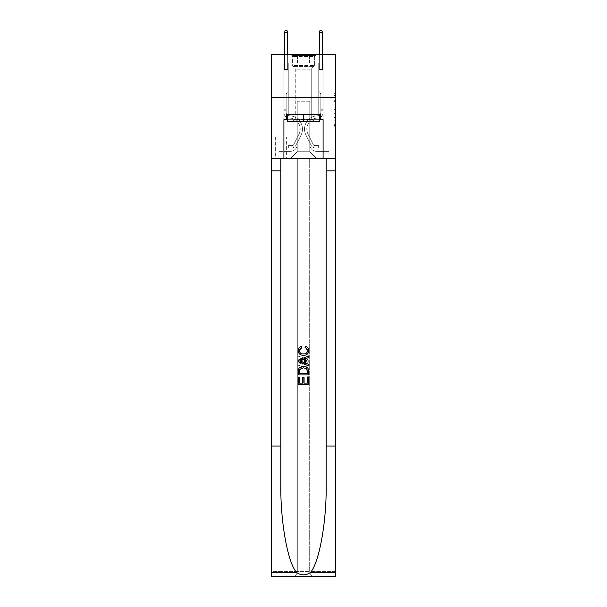<?xml version="1.0" encoding="UTF-8"?>
<svg xmlns="http://www.w3.org/2000/svg" width="607" height="607" viewBox="0 0 607 607"><rect width="100%" height="100%" fill="white"/><g stroke="black" fill="none" stroke-linecap="round" stroke-linejoin="round"><path stroke-width="0.46" stroke-dasharray="3.04 2.28" d="M333.979 104.138L333.979 109.609L335.717 109.609L335.717 126.188L335.717 95.42L335.717 109.609L333.979 109.609L333.979 94.912L333.979 127.902L333.979 93.713L333.979 125.505L335.717 125.505L333.979 125.505L335.717 125.505L333.979 125.505L333.979 120.034L333.979 127.902L335.717 127.902L335.717 93.713L335.717 125.421L335.717 111.999L333.979 111.999L335.717 111.999L335.717 120.034L335.717 96.103L333.979 96.103L335.717 96.103L335.717 127.902L335.717 95.42L335.717 127.902L333.979 127.902L333.979 93.713L335.717 93.713L335.717 95.42L335.717 93.713L335.717 95.42L335.717 93.713L335.717 94.912L335.717 93.713L333.979 93.713L333.979 96.103L335.717 96.103L333.979 96.103L333.979 104.138L335.717 104.138M317.082 54.205L317.082 97.742L289.918 97.742L317.082 97.742L289.918 97.742L317.082 97.742L317.082 114.465L289.918 114.465L317.082 114.465L289.918 114.465L317.082 114.465L317.082 97.742L289.918 97.742L289.918 114.465L289.918 97.742L317.082 97.742L289.918 97.742L317.082 97.742L317.082 54.205L289.918 54.205L289.918 97.742L289.918 54.205L317.082 54.205M286.785 136.932L275.639 136.932L286.785 136.932L286.785 158.7L275.639 158.7L286.785 158.7M275.639 136.932L275.639 158.7M335.717 107.56L335.717 105.846L335.717 107.56L333.979 107.56L333.979 100.679L333.979 120.937L333.979 115.846L335.717 115.846L333.979 115.846L333.979 127.902L335.717 127.902L333.979 127.902L335.717 127.902L333.979 127.902L333.979 93.713L335.717 93.713L333.979 93.713L335.717 93.713L333.979 93.713L333.979 107.56L335.717 107.56M335.717 446.039L326.179 446.039L326.179 158.7L335.717 158.7L335.717 97.742L271.283 97.742L335.717 97.742L271.283 97.742L335.717 97.742L335.717 158.7L271.283 158.7L335.717 158.7L335.717 97.742L335.717 158.7L271.283 158.7L271.283 576.65L335.717 576.65L271.283 576.65L271.283 571.422L335.717 571.422L335.717 576.65L335.717 158.7L271.283 158.7L271.283 97.742L335.717 97.742L335.717 54.205L309.593 54.205L335.717 54.205L335.717 62.916L335.717 54.205L271.283 54.205L297.407 54.205L271.283 54.205L271.283 158.7L335.717 158.7L297.316 158.7L297.316 571.422L271.283 571.422L271.283 158.7L297.316 158.7L271.283 158.7L271.283 97.742L335.717 97.742L271.283 97.742L271.283 158.7L326.179 158.7L271.283 158.7L271.283 446.039L280.821 446.039L280.821 158.7L280.821 446.039M283.909 62.916L283.909 151.386L290.267 151.386A6.965 6.965 0 0 0 297.233 144.413L297.233 101.225L297.233 151.727L297.233 101.225L297.233 151.727L297.233 101.225L309.767 101.225L309.767 144.413A6.965 6.965 0 0 0 316.733 151.386L323.091 151.386L323.091 62.916L323.091 151.386L323.091 62.916L323.091 151.386L323.091 62.916L323.091 151.386L323.091 62.916L323.091 151.386L323.091 62.916L323.091 151.386L328.926 151.386L316.733 151.386L323.091 151.386L316.733 151.386L323.091 151.386L316.733 151.386L323.091 151.386L316.733 151.386L323.091 151.386L323.091 62.916L318.736 62.916L323.091 62.916L318.736 62.916L323.091 62.916L318.736 62.916L323.091 62.916L318.736 62.916L323.091 62.916L318.736 62.916L323.091 62.916L318.736 62.916L323.091 62.916L323.091 151.386L316.733 151.386A6.965 6.965 0 0 1 309.767 144.413A6.965 6.965 0 0 0 316.733 151.386A6.965 6.965 0 0 1 309.767 144.413A6.965 6.965 0 0 0 316.733 151.386A6.965 6.965 0 0 1 309.767 144.413A6.965 6.965 0 0 0 316.733 151.386A6.965 6.965 0 0 1 309.767 144.413A6.965 6.965 0 0 0 316.733 151.386A6.965 6.965 0 0 1 309.767 144.413L309.767 101.225L309.767 151.727L297.233 151.727L309.767 151.727L316.733 158.7L328.926 158.7L290.267 158.7L316.733 158.7L309.767 151.727L316.733 158.7L309.767 151.727L309.767 101.225L309.767 151.727L309.767 101.225L297.058 101.225L297.058 114.291L288.264 114.291L288.264 62.916L283.909 62.916L283.909 151.386L290.267 151.386A6.965 6.965 0 0 0 297.233 144.413L297.233 101.225L297.058 114.291L288.264 114.291L288.264 62.916L283.909 62.916L283.909 151.386L290.267 151.386L278.074 151.386L290.267 151.386L283.909 151.386L283.909 62.916L283.909 151.386L283.909 62.916L283.909 151.386L283.909 62.916L283.909 151.386L283.909 62.916L288.264 62.916L283.909 62.916L288.264 62.916L283.909 62.916L288.264 62.916L283.909 62.916L288.264 62.916L283.909 62.916L288.264 62.916L283.909 62.916L283.909 151.386L283.909 62.916M297.233 144.413L297.233 101.225L297.058 114.291L288.264 114.291L288.264 62.916L288.264 114.291L288.264 62.916L288.264 114.291L288.264 62.916L288.264 114.291L288.264 62.916L288.264 114.291L288.264 62.916L288.264 114.291L297.058 114.291L288.264 114.291L297.058 114.291L288.264 114.291L297.058 114.291L288.264 114.291L297.058 114.291L288.264 114.291L297.058 114.291L297.233 101.225L297.233 144.413A6.965 6.965 0 0 1 290.267 151.386A6.965 6.965 0 0 0 297.233 144.413A6.965 6.965 0 0 1 290.267 151.386A6.965 6.965 0 0 0 297.233 144.413A6.965 6.965 0 0 1 290.267 151.386A6.965 6.965 0 0 0 297.233 144.413A6.965 6.965 0 0 1 290.267 151.386A6.965 6.965 0 0 0 297.233 144.413M335.717 62.916L309.593 62.916L335.717 62.916M271.283 62.916L297.407 62.916L271.283 62.916L271.283 54.205L271.283 62.916M275.813 158.7L286.61 158.7L275.813 158.7L275.813 136.932L286.61 136.932L286.61 158.7L286.61 136.932L275.813 136.932L275.813 158.7M278.074 158.7L290.267 158.7L297.233 151.727L290.267 158.7L297.233 151.727L290.267 158.7L278.074 158.7L278.074 151.386L278.074 158.7M309.942 101.225L309.942 114.291L309.942 101.225M309.593 62.916L309.593 54.205L309.593 62.916M297.407 62.916L297.407 54.205L297.407 62.916M328.926 151.386L328.926 158.7L328.926 151.386M318.736 62.916L318.736 114.291L309.942 114.291L318.736 114.291L309.942 114.291L318.736 114.291L309.942 114.291L318.736 114.291L309.942 114.291L318.736 114.291L309.942 114.291L318.736 114.291L309.942 114.291L318.736 114.291L318.736 62.916M333.979 109.609L335.717 109.609L333.979 109.609M333.979 94.912L333.979 93.713L333.979 94.912L335.717 94.912L333.979 94.912M333.979 120.846L333.979 113.714L333.979 120.846L335.717 120.846L333.979 120.846M333.979 113.714L333.979 111.999L335.717 111.999L333.979 111.999L333.979 113.714L335.717 113.714L333.979 113.714M333.979 100.679L333.979 96.103L333.979 100.679L335.717 100.679L333.979 100.679M333.979 93.713L335.717 93.713L333.979 93.713L333.979 95.42L333.979 93.713L335.717 93.713M333.979 127.902L335.717 127.902L333.979 127.902L333.979 126.188L333.979 127.902M283.909 110.808L283.909 70.055L288.264 70.055L283.909 70.055L284.516 69.448L287.65 69.448L284.516 69.448L283.909 70.055L288.264 70.055L288.264 91.3L287.278 92.287A3.786 3.786 0 0 0 286.17 94.958A3.786 3.786 0 0 1 287.278 92.287L288.264 91.3L288.264 70.055L283.909 70.055L284.516 69.448L287.65 69.448L288.264 70.055L283.909 70.055L288.264 70.055L287.65 69.448L284.516 69.448L283.909 70.055L284.516 69.448L287.65 69.448L288.264 70.055L283.909 70.055L288.264 70.055L288.264 91.3L287.278 92.287A3.786 3.786 0 0 0 286.17 94.958A3.786 3.786 0 0 1 287.278 92.287L288.264 91.3L288.264 70.055L283.909 70.055L284.516 69.448L283.909 70.055L288.264 70.055L283.909 70.055L284.516 69.448L287.65 69.448L284.516 69.448L283.909 70.055L288.264 70.055L287.65 69.448L288.264 70.055L283.909 70.055L284.516 69.448L287.65 69.448L284.516 69.448L283.909 70.055L283.909 112.553A5.486 5.486 0 0 0 289.304 118.039A5.486 5.486 0 0 1 283.909 112.553L283.909 70.055L283.909 112.553A5.486 5.486 0 0 0 289.304 118.039A5.486 5.486 0 0 1 283.909 112.553L283.909 70.055L288.264 70.055L288.264 91.3L287.278 92.287A3.786 3.786 0 0 0 286.17 94.958A3.786 3.786 0 0 1 287.278 92.287L288.264 91.3L288.264 70.055L283.909 70.055L283.909 112.553A5.486 5.486 0 0 0 289.304 118.039A5.486 5.486 0 0 1 283.909 112.553L283.909 70.055L288.264 70.055L287.65 69.448L288.264 70.055L288.264 91.3L287.278 92.287A3.786 3.786 0 0 0 286.17 94.958A3.786 3.786 0 0 1 287.278 92.287L288.264 91.3L288.264 70.055L283.909 70.055L283.909 112.553A5.486 5.486 0 0 0 289.304 118.039A11.055 11.055 0 0 1 299.016 134.064A11.055 11.055 0 0 0 289.304 118.039A5.486 5.486 0 0 1 283.909 112.553L283.909 70.055L288.264 70.055L287.65 69.448L284.516 69.448L287.65 69.448L288.264 70.055L283.909 70.055L288.264 70.055L288.264 91.3L287.278 92.287A3.786 3.786 0 0 0 286.17 94.958A3.786 3.786 0 0 1 287.278 92.287L288.264 91.3L288.264 70.055L283.909 70.055L283.909 112.553A5.486 5.486 0 0 0 289.304 118.039A5.486 5.486 0 0 1 283.909 112.553L283.909 70.055L288.264 70.055L287.65 69.448L284.516 69.448L283.909 70.055L288.264 70.055L288.264 91.3L287.278 92.287A3.786 3.786 0 0 0 286.17 94.958A3.786 3.786 0 0 1 287.278 92.287L288.264 91.3L288.264 70.055L283.909 70.055L283.909 112.553L283.909 110.808L286.17 110.808L286.17 109.761L283.909 109.761L286.17 109.761L286.17 112.553L286.17 94.958L286.17 112.553A3.225 3.225 0 0 0 289.342 115.77A3.225 3.225 0 0 1 286.17 112.553L286.17 94.958L286.17 112.553L286.17 109.761L283.909 109.761L286.17 109.761L286.17 112.553A3.225 3.225 0 0 0 289.342 115.77A3.225 3.225 0 0 1 286.17 112.553L286.17 94.958L286.17 112.553A3.225 3.225 0 0 0 289.342 115.77A3.225 3.225 0 0 1 286.17 112.553L286.17 94.958L286.17 112.553L286.17 109.761L283.909 109.761L286.17 109.761L286.17 112.553A3.225 3.225 0 0 0 289.342 115.77A13.324 13.324 0 0 1 301.034 135.08A13.324 13.324 0 0 0 289.342 115.77A3.225 3.225 0 0 1 286.17 112.553L286.17 94.958L286.17 112.553A3.225 3.225 0 0 0 289.342 115.77A3.225 3.225 0 0 1 286.17 112.553L286.17 94.958L286.17 112.553L286.17 110.808L283.909 110.808M291.83 147.896A4.613 4.613 0 0 0 295.867 145.354L301.034 135.08A13.324 13.324 0 0 0 289.342 115.77A3.225 3.225 0 0 1 286.17 112.553A3.225 3.225 0 0 0 289.342 115.77A13.324 13.324 0 0 1 301.034 135.08A13.324 13.324 0 0 0 289.342 115.77A3.225 3.225 0 0 1 286.17 112.553A3.225 3.225 0 0 0 289.342 115.77A3.225 3.225 0 0 1 286.17 112.553A3.225 3.225 0 0 0 289.342 115.77A13.324 13.324 0 0 1 301.034 135.08L295.867 145.354L301.034 135.08A13.324 13.324 0 0 0 289.342 115.77A3.225 3.225 0 0 1 286.17 112.553A3.225 3.225 0 0 0 289.342 115.77A13.324 13.324 0 0 1 301.034 135.08A13.324 13.324 0 0 0 289.342 115.77A3.225 3.225 0 0 1 286.17 112.553A3.225 3.225 0 0 0 289.342 115.77A3.225 3.225 0 0 1 286.17 112.553A3.225 3.225 0 0 0 289.342 115.77A13.324 13.324 0 0 1 301.034 135.08A13.324 13.324 0 0 0 289.342 115.77A3.225 3.225 0 0 1 286.17 112.553A3.225 3.225 0 0 0 289.342 115.77A13.324 13.324 0 0 1 301.034 135.08L295.867 145.354L301.034 135.08A13.324 13.324 0 0 0 289.342 115.77A13.324 13.324 0 0 1 301.034 135.08A13.324 13.324 0 0 0 289.342 115.77A13.324 13.324 0 0 1 301.034 135.08L295.867 145.354A4.613 4.613 0 0 1 293.135 147.683A4.613 4.613 0 0 0 295.867 145.354L301.034 135.08A13.324 13.324 0 0 0 289.342 115.77A13.324 13.324 0 0 1 301.034 135.08L295.867 145.354L301.034 135.08A13.324 13.324 0 0 0 289.342 115.77A13.324 13.324 0 0 1 301.034 135.08A13.324 13.324 0 0 0 289.342 115.77A13.324 13.324 0 0 1 301.034 135.08L295.867 145.354L301.034 135.08A13.324 13.324 0 0 0 289.342 115.77A13.324 13.324 0 0 1 301.034 135.08L295.867 145.354A4.613 4.613 0 0 1 293.135 147.683C291.8 147.971 291.8 147.971 293.135 147.683C291.8 147.971 291.8 147.971 293.135 147.683A4.613 4.613 0 0 0 295.867 145.354L301.034 135.08L295.867 145.354A4.613 4.613 0 0 1 293.135 147.683C291.8 147.971 291.8 147.971 293.135 147.683C291.8 147.971 291.8 147.971 293.135 147.683A4.613 4.613 0 0 0 295.867 145.354L301.034 135.08L295.867 145.354A4.613 4.613 0 0 1 293.135 147.683C291.8 147.971 291.8 147.971 293.135 147.683C291.8 147.971 291.8 147.971 293.135 147.683A4.613 4.613 0 0 0 295.867 145.354L301.034 135.08L295.867 145.354A4.613 4.613 0 0 1 293.135 147.683C291.8 147.971 291.8 147.971 293.135 147.683C291.8 147.971 291.8 147.971 293.135 147.683A4.613 4.613 0 0 0 295.867 145.354L301.034 135.08L295.867 145.354A4.613 4.613 0 0 1 293.135 147.683C291.8 147.971 291.8 147.971 293.135 147.683C291.8 147.971 291.8 147.971 293.135 147.683A4.613 4.613 0 0 0 295.867 145.354A4.613 4.613 0 0 1 291.83 147.896L291.83 145.634A2.352 2.352 0 0 0 293.849 144.337L299.016 134.064A11.055 11.055 0 0 0 289.304 118.039A5.486 5.486 0 0 1 283.909 112.553A5.486 5.486 0 0 0 289.304 118.039A11.055 11.055 0 0 1 299.016 134.064A11.055 11.055 0 0 0 289.304 118.039A5.486 5.486 0 0 1 283.909 112.553A5.486 5.486 0 0 0 289.304 118.039A5.486 5.486 0 0 1 283.909 112.553A5.486 5.486 0 0 0 289.304 118.039A11.055 11.055 0 0 1 299.016 134.064L293.849 144.337L299.016 134.064A11.055 11.055 0 0 0 289.304 118.039A5.486 5.486 0 0 1 283.909 112.553A5.486 5.486 0 0 0 289.304 118.039A11.055 11.055 0 0 1 299.016 134.064A11.055 11.055 0 0 0 289.304 118.039A5.486 5.486 0 0 1 283.909 112.553A5.486 5.486 0 0 0 289.304 118.039A5.486 5.486 0 0 1 283.909 112.553A5.486 5.486 0 0 0 289.304 118.039A11.055 11.055 0 0 1 299.016 134.064A11.055 11.055 0 0 0 289.304 118.039A5.486 5.486 0 0 1 283.909 112.553A5.486 5.486 0 0 0 289.304 118.039A11.055 11.055 0 0 1 299.016 134.064L293.849 144.337L299.016 134.064A11.055 11.055 0 0 0 289.304 118.039A11.055 11.055 0 0 1 299.016 134.064A11.055 11.055 0 0 0 289.304 118.039A11.055 11.055 0 0 1 299.016 134.064L293.849 144.337A2.352 2.352 0 0 1 293.135 145.179C291.823 145.786 291.823 145.786 293.135 145.179C291.823 145.786 291.823 145.786 293.135 145.179A2.352 2.352 0 0 0 293.849 144.337L299.016 134.064A11.055 11.055 0 0 0 289.304 118.039A11.055 11.055 0 0 1 299.016 134.064L293.849 144.337L299.016 134.064A11.055 11.055 0 0 0 289.304 118.039A11.055 11.055 0 0 1 299.016 134.064A11.055 11.055 0 0 0 289.304 118.039A11.055 11.055 0 0 1 299.016 134.064L293.849 144.337L299.016 134.064A11.055 11.055 0 0 0 289.304 118.039A11.055 11.055 0 0 1 299.016 134.064L293.849 144.337A2.352 2.352 0 0 1 293.135 145.179C291.823 145.786 291.823 145.786 293.135 145.179C291.823 145.786 291.823 145.786 293.135 145.179A2.352 2.352 0 0 0 293.849 144.337L299.016 134.064L293.849 144.337A2.352 2.352 0 0 1 293.135 145.179C291.823 145.786 291.823 145.786 293.135 145.179C291.823 145.786 291.823 145.786 293.135 145.179A2.352 2.352 0 0 0 293.849 144.337L299.016 134.064L293.849 144.337A2.352 2.352 0 0 1 293.135 145.179C291.823 145.786 291.823 145.786 293.135 145.179C291.823 145.786 291.823 145.786 293.135 145.179A2.352 2.352 0 0 0 293.849 144.337L299.016 134.064L293.849 144.337A2.352 2.352 0 0 1 293.135 145.179C291.823 145.786 291.823 145.786 293.135 145.179C291.823 145.786 291.823 145.786 293.135 145.179A2.352 2.352 0 0 0 293.849 144.337L299.016 134.064L293.849 144.337A2.352 2.352 0 0 1 293.135 145.179C291.823 145.786 291.823 145.786 293.135 145.179C291.823 145.786 291.823 145.786 293.135 145.179A2.352 2.352 0 0 0 293.849 144.337A2.352 2.352 0 0 1 291.83 145.634L291.83 147.896L288.348 147.903L291.83 147.896A4.613 4.613 0 0 0 295.867 145.354A4.613 4.613 0 0 1 291.83 147.896L291.83 145.634L288.348 145.634L291.83 145.634A2.352 2.352 0 0 0 293.849 144.337A2.352 2.352 0 0 1 291.83 145.634L291.83 147.896L288.348 147.903L288.348 145.634L288.348 147.903L291.83 147.896A4.613 4.613 0 0 0 295.867 145.354A4.613 4.613 0 0 1 291.83 147.896L291.83 145.634L288.348 145.634L291.83 145.634A2.352 2.352 0 0 0 293.849 144.337A2.352 2.352 0 0 1 291.83 145.634L291.83 147.896L288.348 147.903L288.348 145.634L288.348 147.903L291.83 147.896A4.613 4.613 0 0 0 295.867 145.354A4.613 4.613 0 0 1 291.83 147.896L291.83 145.634L288.348 145.634L291.83 145.634A2.352 2.352 0 0 0 293.849 144.337A2.352 2.352 0 0 1 291.83 145.634L291.83 147.896L288.348 147.903L288.348 145.634L288.348 147.903L291.83 147.896A4.613 4.613 0 0 0 295.867 145.354A4.613 4.613 0 0 1 291.83 147.896L291.83 145.634L288.348 145.634L291.83 145.634A2.352 2.352 0 0 0 293.849 144.337A2.352 2.352 0 0 1 291.83 145.634L291.83 147.896L288.348 147.903L288.348 145.634L288.348 147.903L291.83 147.896A4.613 4.613 0 0 0 295.867 145.354A4.613 4.613 0 0 1 291.83 147.896L291.83 145.634L288.348 145.634L291.83 145.634A2.352 2.352 0 0 0 293.849 144.337A2.352 2.352 0 0 1 291.83 145.634L291.83 147.896L288.348 147.903L288.348 145.634L288.348 147.903L291.83 147.896M284.516 32.611L287.65 32.611L286.959 30.35L287.65 32.611L286.959 30.35L285.214 30.35L284.516 32.611L284.516 69.448L284.516 32.611L287.65 32.611L287.65 69.448L288.264 70.055L287.65 69.448L287.65 32.611L284.516 32.611L285.214 30.35L286.959 30.35L285.214 30.35L284.516 32.611L284.516 69.448L284.516 32.611L287.65 32.611L286.959 30.35L287.65 32.611L287.65 69.448L287.65 32.611L284.516 32.611L285.214 30.35L286.959 30.35L285.214 30.35L284.516 32.611L284.516 69.448L284.516 32.611L287.65 32.611L286.959 30.35L287.65 32.611L287.65 69.448L287.65 32.611L284.516 32.611L285.214 30.35L286.959 30.35L285.214 30.35L284.516 32.611L284.516 69.448L284.516 32.611L287.65 32.611L286.959 30.35L287.65 32.611L287.65 69.448L287.65 32.611L284.516 32.611L285.214 30.35L286.959 30.35L285.214 30.35L284.516 32.611L284.516 69.448L284.516 32.611L287.65 32.611L286.959 30.35L287.65 32.611L287.65 69.448L287.65 32.611L284.516 32.611L285.214 30.35L286.959 30.35L285.214 30.35L284.516 32.611L284.516 54.205M323.091 110.808L323.091 70.055L318.736 70.055L323.091 70.055L322.484 69.448L319.35 69.448L322.484 69.448L323.091 70.055L318.736 70.055L318.736 91.3L319.722 92.287A3.786 3.786 0 0 1 320.83 94.958A3.786 3.786 0 0 0 319.722 92.287L318.736 91.3L318.736 70.055L323.091 70.055L322.484 69.448L319.35 69.448L318.736 70.055L323.091 70.055L318.736 70.055L319.35 69.448L322.484 69.448L323.091 70.055L322.484 69.448L319.35 69.448L318.736 70.055L323.091 70.055L318.736 70.055L318.736 91.3L319.722 92.287A3.786 3.786 0 0 1 320.83 94.958A3.786 3.786 0 0 0 319.722 92.287L318.736 91.3L318.736 70.055L323.091 70.055L322.484 69.448L323.091 70.055L318.736 70.055L323.091 70.055L322.484 69.448L319.35 69.448L322.484 69.448L323.091 70.055L318.736 70.055L319.35 69.448L318.736 70.055L323.091 70.055L322.484 69.448L319.35 69.448L322.484 69.448L323.091 70.055L323.091 112.553A5.486 5.486 0 0 1 317.696 118.039A5.486 5.486 0 0 0 323.091 112.553L323.091 70.055L323.091 112.553A5.486 5.486 0 0 1 317.696 118.039A5.486 5.486 0 0 0 323.091 112.553L323.091 70.055L318.736 70.055L318.736 91.3L319.722 92.287A3.786 3.786 0 0 1 320.83 94.958A3.786 3.786 0 0 0 319.722 92.287L318.736 91.3L318.736 70.055L323.091 70.055L323.091 112.553A5.486 5.486 0 0 1 317.696 118.039A5.486 5.486 0 0 0 323.091 112.553L323.091 70.055L318.736 70.055L319.35 69.448L318.736 70.055L318.736 91.3L319.722 92.287A3.786 3.786 0 0 1 320.83 94.958A3.786 3.786 0 0 0 319.722 92.287L318.736 91.3L318.736 70.055L323.091 70.055L323.091 112.553A5.486 5.486 0 0 1 317.696 118.039A11.055 11.055 0 0 0 307.984 134.064A11.055 11.055 0 0 1 317.696 118.039A5.486 5.486 0 0 0 323.091 112.553L323.091 70.055L318.736 70.055L319.35 69.448L322.484 69.448L319.35 69.448L318.736 70.055L323.091 70.055L318.736 70.055L318.736 91.3L319.722 92.287A3.786 3.786 0 0 1 320.83 94.958A3.786 3.786 0 0 0 319.722 92.287L318.736 91.3L318.736 70.055L323.091 70.055L323.091 112.553A5.486 5.486 0 0 1 317.696 118.039A5.486 5.486 0 0 0 323.091 112.553L323.091 70.055L318.736 70.055L319.35 69.448L322.484 69.448L323.091 70.055L318.736 70.055L318.736 91.3L319.722 92.287A3.786 3.786 0 0 1 320.83 94.958A3.786 3.786 0 0 0 319.722 92.287L318.736 91.3L318.736 70.055L323.091 70.055L323.091 112.553L323.091 110.808L320.83 110.808L320.83 109.761L323.091 109.761L320.83 109.761L320.83 112.553L320.83 94.958L320.83 112.553A3.225 3.225 0 0 1 317.658 115.77A3.225 3.225 0 0 0 320.83 112.553L320.83 94.958L320.83 112.553L320.83 109.761L323.091 109.761L320.83 109.761L320.83 112.553A3.225 3.225 0 0 1 317.658 115.77A3.225 3.225 0 0 0 320.83 112.553L320.83 94.958L320.83 112.553A3.225 3.225 0 0 1 317.658 115.77A3.225 3.225 0 0 0 320.83 112.553L320.83 94.958L320.83 112.553L320.83 109.761L323.091 109.761L320.83 109.761L320.83 112.553A3.225 3.225 0 0 1 317.658 115.77A13.324 13.324 0 0 0 305.966 135.08A13.324 13.324 0 0 1 317.658 115.77A3.225 3.225 0 0 0 320.83 112.553L320.83 94.958L320.83 112.553A3.225 3.225 0 0 1 317.658 115.77A3.225 3.225 0 0 0 320.83 112.553L320.83 94.958L320.83 112.553L320.83 110.808L323.091 110.808M315.17 147.896A4.613 4.613 0 0 1 311.133 145.354L305.966 135.08A13.324 13.324 0 0 1 317.658 115.77A3.225 3.225 0 0 0 320.83 112.553A3.225 3.225 0 0 1 317.658 115.77A13.324 13.324 0 0 0 305.966 135.08A13.324 13.324 0 0 1 317.658 115.77A3.225 3.225 0 0 0 320.83 112.553A3.225 3.225 0 0 1 317.658 115.77A3.225 3.225 0 0 0 320.83 112.553A3.225 3.225 0 0 1 317.658 115.77A13.324 13.324 0 0 0 305.966 135.08L311.133 145.354L305.966 135.08A13.324 13.324 0 0 1 317.658 115.77A3.225 3.225 0 0 0 320.83 112.553A3.225 3.225 0 0 1 317.658 115.77A13.324 13.324 0 0 0 305.966 135.08A13.324 13.324 0 0 1 317.658 115.77A3.225 3.225 0 0 0 320.83 112.553A3.225 3.225 0 0 1 317.658 115.77A3.225 3.225 0 0 0 320.83 112.553A3.225 3.225 0 0 1 317.658 115.77A13.324 13.324 0 0 0 305.966 135.08A13.324 13.324 0 0 1 317.658 115.77A3.225 3.225 0 0 0 320.83 112.553A3.225 3.225 0 0 1 317.658 115.77A13.324 13.324 0 0 0 305.966 135.08L311.133 145.354L305.966 135.08A13.324 13.324 0 0 1 317.658 115.77A13.324 13.324 0 0 0 305.966 135.08A13.324 13.324 0 0 1 317.658 115.77A13.324 13.324 0 0 0 305.966 135.08L311.133 145.354A4.613 4.613 0 0 0 313.865 147.683A4.613 4.613 0 0 1 311.133 145.354L305.966 135.08A13.324 13.324 0 0 1 317.658 115.77A13.324 13.324 0 0 0 305.966 135.08L311.133 145.354L305.966 135.08A13.324 13.324 0 0 1 317.658 115.77A13.324 13.324 0 0 0 305.966 135.08A13.324 13.324 0 0 1 317.658 115.77A13.324 13.324 0 0 0 305.966 135.08L311.133 145.354L305.966 135.08A13.324 13.324 0 0 1 317.658 115.77A13.324 13.324 0 0 0 305.966 135.08L311.133 145.354A4.613 4.613 0 0 0 313.865 147.683C315.2 147.971 315.2 147.971 313.865 147.683C315.2 147.971 315.2 147.971 313.865 147.683A4.613 4.613 0 0 1 311.133 145.354L305.966 135.08L311.133 145.354A4.613 4.613 0 0 0 313.865 147.683C315.2 147.971 315.2 147.971 313.865 147.683C315.2 147.971 315.2 147.971 313.865 147.683A4.613 4.613 0 0 1 311.133 145.354L305.966 135.08L311.133 145.354A4.613 4.613 0 0 0 313.865 147.683C315.2 147.971 315.2 147.971 313.865 147.683C315.2 147.971 315.2 147.971 313.865 147.683A4.613 4.613 0 0 1 311.133 145.354L305.966 135.08L311.133 145.354A4.613 4.613 0 0 0 313.865 147.683C315.2 147.971 315.2 147.971 313.865 147.683C315.2 147.971 315.2 147.971 313.865 147.683A4.613 4.613 0 0 1 311.133 145.354L305.966 135.08L311.133 145.354A4.613 4.613 0 0 0 313.865 147.683C315.2 147.971 315.2 147.971 313.865 147.683C315.2 147.971 315.2 147.971 313.865 147.683A4.613 4.613 0 0 1 311.133 145.354A4.613 4.613 0 0 0 315.17 147.896L315.17 145.634A2.352 2.352 0 0 1 313.151 144.337L307.984 134.064A11.055 11.055 0 0 1 317.696 118.039A5.486 5.486 0 0 0 323.091 112.553A5.486 5.486 0 0 1 317.696 118.039A11.055 11.055 0 0 0 307.984 134.064A11.055 11.055 0 0 1 317.696 118.039A5.486 5.486 0 0 0 323.091 112.553A5.486 5.486 0 0 1 317.696 118.039A5.486 5.486 0 0 0 323.091 112.553A5.486 5.486 0 0 1 317.696 118.039A11.055 11.055 0 0 0 307.984 134.064L313.151 144.337L307.984 134.064A11.055 11.055 0 0 1 317.696 118.039A5.486 5.486 0 0 0 323.091 112.553A5.486 5.486 0 0 1 317.696 118.039A11.055 11.055 0 0 0 307.984 134.064A11.055 11.055 0 0 1 317.696 118.039A5.486 5.486 0 0 0 323.091 112.553A5.486 5.486 0 0 1 317.696 118.039A5.486 5.486 0 0 0 323.091 112.553A5.486 5.486 0 0 1 317.696 118.039A11.055 11.055 0 0 0 307.984 134.064A11.055 11.055 0 0 1 317.696 118.039A5.486 5.486 0 0 0 323.091 112.553A5.486 5.486 0 0 1 317.696 118.039A11.055 11.055 0 0 0 307.984 134.064L313.151 144.337L307.984 134.064A11.055 11.055 0 0 1 317.696 118.039A11.055 11.055 0 0 0 307.984 134.064A11.055 11.055 0 0 1 317.696 118.039A11.055 11.055 0 0 0 307.984 134.064L313.151 144.337A2.352 2.352 0 0 0 313.865 145.179C315.177 145.786 315.177 145.786 313.865 145.179C315.177 145.786 315.177 145.786 313.865 145.179A2.352 2.352 0 0 1 313.151 144.337L307.984 134.064A11.055 11.055 0 0 1 317.696 118.039A11.055 11.055 0 0 0 307.984 134.064L313.151 144.337L307.984 134.064A11.055 11.055 0 0 1 317.696 118.039A11.055 11.055 0 0 0 307.984 134.064A11.055 11.055 0 0 1 317.696 118.039A11.055 11.055 0 0 0 307.984 134.064L313.151 144.337L307.984 134.064A11.055 11.055 0 0 1 317.696 118.039A11.055 11.055 0 0 0 307.984 134.064L313.151 144.337A2.352 2.352 0 0 0 313.865 145.179C315.177 145.786 315.177 145.786 313.865 145.179C315.177 145.786 315.177 145.786 313.865 145.179A2.352 2.352 0 0 1 313.151 144.337L307.984 134.064L313.151 144.337A2.352 2.352 0 0 0 313.865 145.179C315.177 145.786 315.177 145.786 313.865 145.179C315.177 145.786 315.177 145.786 313.865 145.179A2.352 2.352 0 0 1 313.151 144.337L307.984 134.064L313.151 144.337A2.352 2.352 0 0 0 313.865 145.179C315.177 145.786 315.177 145.786 313.865 145.179C315.177 145.786 315.177 145.786 313.865 145.179A2.352 2.352 0 0 1 313.151 144.337L307.984 134.064L313.151 144.337A2.352 2.352 0 0 0 313.865 145.179C315.177 145.786 315.177 145.786 313.865 145.179C315.177 145.786 315.177 145.786 313.865 145.179A2.352 2.352 0 0 1 313.151 144.337L307.984 134.064L313.151 144.337A2.352 2.352 0 0 0 313.865 145.179C315.177 145.786 315.177 145.786 313.865 145.179C315.177 145.786 315.177 145.786 313.865 145.179A2.352 2.352 0 0 1 313.151 144.337A2.352 2.352 0 0 0 315.17 145.634L315.17 147.896L318.652 147.903L315.17 147.896A4.613 4.613 0 0 1 311.133 145.354A4.613 4.613 0 0 0 315.17 147.896L315.17 145.634L318.652 145.634L315.17 145.634A2.352 2.352 0 0 1 313.151 144.337A2.352 2.352 0 0 0 315.17 145.634L315.17 147.896L318.652 147.903L318.652 145.634L318.652 147.903L315.17 147.896A4.613 4.613 0 0 1 311.133 145.354A4.613 4.613 0 0 0 315.17 147.896L315.17 145.634L318.652 145.634L315.17 145.634A2.352 2.352 0 0 1 313.151 144.337A2.352 2.352 0 0 0 315.17 145.634L315.17 147.896L318.652 147.903L318.652 145.634L318.652 147.903L315.17 147.896A4.613 4.613 0 0 1 311.133 145.354A4.613 4.613 0 0 0 315.17 147.896L315.17 145.634L318.652 145.634L315.17 145.634A2.352 2.352 0 0 1 313.151 144.337A2.352 2.352 0 0 0 315.17 145.634L315.17 147.896L318.652 147.903L318.652 145.634L318.652 147.903L315.17 147.896A4.613 4.613 0 0 1 311.133 145.354A4.613 4.613 0 0 0 315.17 147.896L315.17 145.634L318.652 145.634L315.17 145.634A2.352 2.352 0 0 1 313.151 144.337A2.352 2.352 0 0 0 315.17 145.634L315.17 147.896L318.652 147.903L318.652 145.634L318.652 147.903L315.17 147.896A4.613 4.613 0 0 1 311.133 145.354A4.613 4.613 0 0 0 315.17 147.896L315.17 145.634L318.652 145.634L315.17 145.634A2.352 2.352 0 0 1 313.151 144.337A2.352 2.352 0 0 0 315.17 145.634L315.17 147.896L318.652 147.903L318.652 145.634L318.652 147.903L315.17 147.896M319.35 54.205L319.35 32.611L320.041 30.35L319.35 32.611L322.484 32.611L322.484 69.448L322.484 32.611L319.35 32.611L319.35 69.448L318.736 70.055L319.35 69.448L319.35 32.611L322.484 32.611L321.786 30.35L320.041 30.35L321.786 30.35L322.484 32.611L322.484 69.448L322.484 32.611L319.35 32.611L320.041 30.35L319.35 32.611L319.35 69.448L319.35 32.611L322.484 32.611L321.786 30.35L320.041 30.35L321.786 30.35L322.484 32.611L322.484 69.448L322.484 32.611L319.35 32.611L320.041 30.35L319.35 32.611L319.35 69.448L319.35 32.611L322.484 32.611L321.786 30.35L320.041 30.35L321.786 30.35L322.484 32.611L322.484 69.448L322.484 32.611L319.35 32.611L320.041 30.35L319.35 32.611L319.35 69.448L319.35 32.611L322.484 32.611L321.786 30.35L320.041 30.35L321.786 30.35L322.484 32.611L322.484 69.448L322.484 32.611L319.35 32.611L320.041 30.35L319.35 32.611L319.35 69.448L319.35 32.611L322.484 32.611L321.786 30.35L320.041 30.35L321.786 30.35L322.484 32.611L322.484 54.205M293.318 55.601L315.253 55.601L293.318 55.601M312.924 56.474L292.62 56.474L312.924 56.474M293.697 121.43L314.821 121.43L293.697 121.43M296.785 119.367L311.247 119.367L296.785 119.367M310.215 69.183L295.753 69.183L310.215 69.183M291.815 55.601L316.998 55.601L291.815 55.601M291.815 114.465L316.998 114.465L291.815 114.465M319.783 114.465L319.783 121.43L319.783 114.465L287.217 114.465L319.783 114.465L319.783 121.43L287.217 121.43L319.783 121.43L287.217 121.43L287.217 114.465L287.217 121.43L287.217 114.465L303.5 114.465L303.5 121.43L303.5 114.465L287.217 114.465M286.694 119.685L286.694 114.465L286.694 119.685L283.909 119.685L323.091 119.685L286.694 119.685L286.694 114.465L320.306 114.465L303.5 114.465L303.5 121.43M298.28 384.572L298.28 376.939L299.486 376.939L299.486 383.1L303.105 383.1L303.105 377.607L304.312 377.607L304.312 383.1L307.521 383.1L307.521 377.205L308.728 377.205L308.728 384.572L298.28 384.572L308.728 384.572L308.728 377.205L307.521 377.205L307.521 383.1L304.312 383.1L304.312 377.607L303.105 377.607L303.105 383.1L299.486 383.1L299.486 376.939L298.28 376.939L298.28 384.572L308.72 384.572L308.72 376.939L307.514 376.939M303.561 366.355L307.832 367.994L308.576 369.511L308.728 374.929L298.28 374.929L298.28 371.188C298.462 367.948 300.222 366.34 303.561 366.355C300.222 366.34 298.462 367.956 298.28 371.188L298.28 374.929L308.728 374.929L308.576 369.511L307.832 367.994L303.561 366.355M305.033 347.735C306.656 348.054 307.529 349.033 307.65 350.664C307.279 352.94 305.867 354.018 303.409 353.896C301.019 353.987 299.668 352.895 299.342 350.626L301.489 348.001L301.171 346.529C299.213 347.136 298.204 348.479 298.136 350.558C298.257 348.259 299.418 346.832 301.626 346.263L301.967 347.735C300.344 348.054 299.471 349.033 299.35 350.664C299.721 352.94 301.133 354.018 303.591 353.896C305.981 353.987 307.332 352.895 307.658 350.626L305.511 348.001L305.829 346.529C307.787 347.136 308.796 348.479 308.864 350.558C308.553 353.699 306.793 355.3 303.583 355.368C300.245 355.361 298.432 353.744 298.143 350.527L298.143 350.527C298.432 353.737 300.237 355.353 303.583 355.368L303.583 355.368C306.793 355.3 308.553 353.699 308.864 350.558L308.864 350.558C308.811 348.494 307.795 347.151 305.829 346.529L305.511 348.001L307.658 350.626C307.347 352.887 305.989 353.98 303.591 353.896L303.591 353.896C301.14 354.025 299.729 352.948 299.35 350.664L299.35 350.664C299.463 349.04 300.336 348.061 301.967 347.735L301.626 346.263C299.41 346.84 298.249 348.259 298.143 350.527C298.447 353.699 300.207 355.3 303.417 355.368C306.755 355.361 308.568 353.744 308.857 350.527C308.743 348.259 307.582 346.832 305.374 346.263M326.179 446.039L326.179 484.872C326.649 521.982 319.115 563.448 310.238 572.674C305.753 575.542 301.262 575.542 296.762 572.674C287.885 563.448 280.351 521.982 280.821 484.872L280.821 158.7M308.728 360.103L308.728 361.764L298.28 365.907L298.28 364.344L301.497 363.161L301.497 358.707L298.28 357.515L298.28 355.952L308.728 360.103L298.28 355.952L298.28 357.515L301.497 358.707L301.497 363.161L298.28 364.344L298.28 365.907L308.728 361.764L308.728 360.103M296.762 572.674L271.283 572.674L271.283 446.039M287.217 119.685L303.5 119.685L303.5 114.465L320.306 114.465L320.306 119.685M323.091 158.7L323.091 119.685L323.091 158.7L323.091 119.685L283.909 119.685L283.909 158.7M309.684 158.7L309.684 571.422L297.316 571.422L297.316 158.7L309.684 158.7L309.684 571.422C310.018 574.579 311.755 576.316 314.904 576.65C311.755 576.316 310.018 574.579 309.684 571.422L309.684 158.7L335.717 158.7L335.717 571.422L309.684 571.422L309.684 158.7M271.283 572.674L271.283 576.65L292.096 576.65C295.245 576.316 296.982 574.579 297.316 571.422C296.982 574.579 295.245 576.316 292.096 576.65L335.717 576.65L335.717 97.742M305.594 361.643L302.703 362.713L302.703 359.147L307.521 360.93L305.594 361.643L307.521 360.93L302.703 359.147L302.703 362.713L305.594 361.643M299.486 373.457L300.222 368.836L303.583 367.827L307.309 369.61L307.521 373.457L299.486 373.457L307.521 373.457L307.309 369.61L303.583 367.827L300.222 368.836L299.479 373.457L299.691 369.61L303.417 367.827L306.778 368.836M298.28 374.929L308.728 374.929L308.72 371.188C308.538 367.948 306.778 366.34 303.439 366.355L299.168 367.994M303.895 383.1L303.895 377.607L302.688 377.607M299.479 383.1L299.479 377.205L298.272 377.205M298.424 369.511L298.272 371.355M308.72 365.907L308.72 364.344L305.503 363.161L305.503 358.707L308.72 357.515L308.72 355.952M271.283 97.742L271.283 158.7M297.316 158.7L297.316 571.422L297.316 158.7M326.179 158.7L335.717 158.7M303.5 114.465L303.5 119.685L319.783 119.685M292.096 576.65C295.245 576.316 296.982 574.579 297.316 571.422C296.982 574.579 295.245 576.316 292.096 576.65M314.904 576.65C311.755 576.316 310.018 574.579 309.684 571.422C310.018 574.579 311.755 576.316 314.904 576.65M304.297 362.713L299.479 360.93L304.297 359.147M288.348 145.634L291.747 145.634L288.348 145.634L288.348 147.903L288.348 145.634M293.135 147.683C291.8 147.971 291.8 147.971 293.135 147.683C291.8 147.971 291.8 147.971 293.135 147.683L293.135 145.179L293.135 147.683M287.65 54.205L287.65 32.611M318.652 145.634L315.253 145.634L318.652 145.634L318.652 147.903L318.652 145.634M313.865 147.683C315.2 147.971 315.2 147.971 313.865 147.683C315.2 147.971 315.2 147.971 313.865 147.683L313.865 145.179L313.865 147.683M322.484 32.611L321.786 30.35L320.041 30.35L319.35 32.611M333.979 120.034L335.717 120.034L333.979 120.034M333.979 117.47L335.717 117.47M333.979 101.574L335.717 101.574L333.979 101.574M333.979 95.42L335.717 95.42M333.979 126.188L335.717 126.188M333.979 124.314L335.717 124.314M333.979 97.302L335.717 97.302M333.979 107.902L335.717 107.902L333.979 107.902M333.979 117.561L335.717 117.561L333.979 117.561M333.979 120.937L335.717 120.937L333.979 120.937M333.979 105.846L335.717 105.846L333.979 105.846M294.076 65.548L314.38 65.548L294.076 65.548M312.62 66.406L292.976 66.406L312.62 66.406M280.821 170.886L271.283 170.886M326.179 170.886L335.717 170.886M335.717 572.674L310.238 572.674M333.979 125.421L335.717 125.421M333.979 125.505L335.717 125.505M333.979 96.103L335.717 96.103M292.096 145.612L292.096 147.888L292.096 145.612M314.904 145.612L314.904 147.888L314.904 145.612M292.62 56.474L291.747 55.601L292.62 56.474L292.62 65.548L295.753 69.183L295.753 119.367L292.179 121.43L295.753 119.367L295.753 69.183L292.62 65.548L292.62 56.474M316.998 55.601L316.998 114.465L316.998 55.601M290.002 55.601L290.002 114.465L290.002 55.601M314.38 65.548L314.38 56.474L315.253 55.601L314.38 56.474L314.38 65.548L311.247 69.183L311.247 119.367L314.821 121.43L311.247 119.367L311.247 69.183L314.38 65.548"/><path stroke-width="0.91" d="M335.717 97.742L335.717 54.205L271.283 54.205L271.283 97.742L335.717 97.742L335.717 158.7L323.091 158.7L323.091 119.685L320.306 119.685L320.306 114.465L286.694 114.465L286.694 119.685L287.217 119.685M319.783 114.465L319.783 121.43L287.217 121.43L287.217 114.465M303.5 114.465L303.5 121.43M307.514 376.939L307.514 383.1L303.895 383.1L307.514 383.1L307.514 376.939L308.72 376.939L308.72 384.572L298.272 384.572L298.272 377.205L298.272 384.572M302.688 377.607L302.688 383.1L299.479 383.1L302.688 383.1L302.688 377.607L303.895 377.607L303.895 383.1M299.168 367.994L298.424 369.511L299.168 367.994L303.439 366.355C306.778 366.34 308.538 367.956 308.72 371.188L308.72 374.929L298.272 374.929L298.272 371.355L298.272 374.929M305.374 346.263L305.033 347.735L305.374 346.263C307.59 346.84 308.751 348.259 308.857 350.527C308.568 353.737 306.763 355.353 303.417 355.368L303.417 355.368C300.207 355.3 298.447 353.699 298.136 350.558L298.136 350.558C298.189 348.494 299.205 347.151 301.171 346.529L301.489 348.001L299.342 350.626C299.653 352.887 301.011 353.98 303.409 353.896C305.86 354.025 307.271 352.948 307.65 350.664C307.537 349.04 306.664 348.061 305.033 347.735M310.238 572.674L335.717 572.674L335.717 576.65L271.283 576.65L271.283 446.039L280.821 446.039L280.821 484.872C280.351 521.982 287.885 563.448 296.762 572.674C301.247 575.542 305.738 575.542 310.238 572.674C319.115 563.448 326.649 521.982 326.179 484.872L326.179 158.7M298.272 360.103L298.272 361.764L308.72 365.907L298.272 361.764L298.272 360.103L308.72 355.952L298.272 360.103M326.179 446.039L335.717 446.039L335.717 158.7M271.283 446.039L271.283 97.742M280.821 158.7L280.821 446.039M335.717 572.674L335.717 446.039M271.283 158.7L283.909 158.7L283.909 119.685L286.694 119.685M283.909 158.7L323.091 158.7M319.783 119.685L320.306 119.685M308.72 355.952L308.72 357.515L305.503 358.707L305.503 363.161L308.72 364.344L308.72 365.907M301.406 361.643L304.297 362.713L304.297 359.147L299.479 360.93L301.406 361.643M304.297 359.147L304.297 362.713M298.272 371.355L298.424 369.511M306.778 368.836L307.514 373.457L306.778 368.836L303.417 367.827L299.691 369.61L299.479 373.457L307.514 373.457L299.479 373.457M298.272 377.205L299.479 377.205L299.479 383.1M287.65 54.205L287.65 32.611L284.516 32.611L284.516 54.205M284.516 32.611L285.214 30.35L286.959 30.35L287.65 32.611M319.35 32.611L320.041 30.35L321.786 30.35L322.484 32.611L319.35 32.611L319.35 54.205M322.484 32.611L322.484 54.205M326.179 170.886L335.717 170.886M280.821 170.886L271.283 170.886M271.283 572.674L296.762 572.674"/></g></svg>
